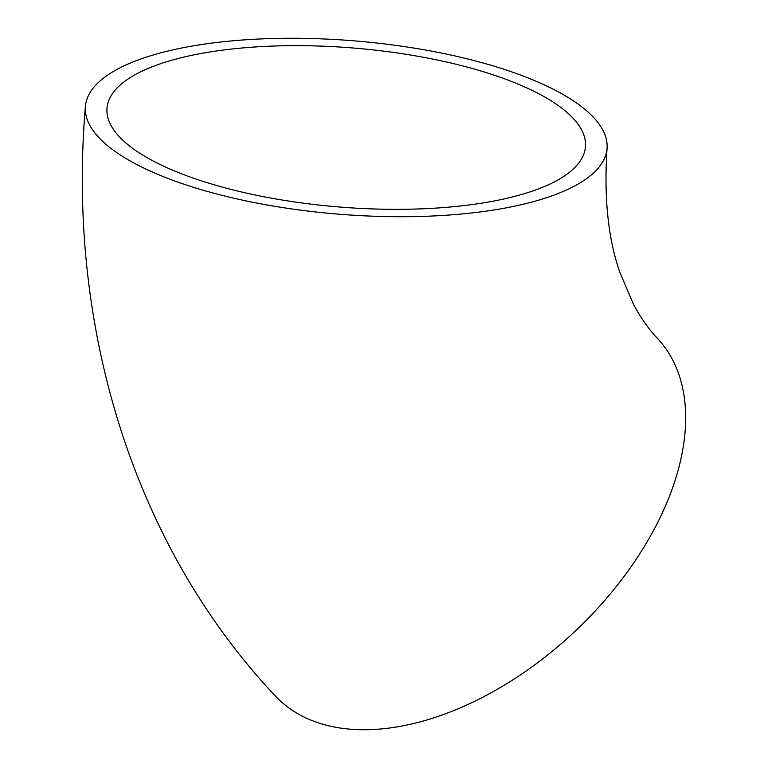 <?xml version="1.0" encoding="UTF-8"?>
<svg xmlns="http://www.w3.org/2000/svg" width="768" height="768" viewBox="0 0 768 768"><rect width="100%" height="100%" fill="white"/><g stroke="black" fill="none" stroke-linecap="round" stroke-linejoin="round"><path stroke-width="1.15" d="M607.046 148.483C603.821 197.712 608.141 239.146 620.016 272.784L633.523 304.445C640.963 318.144 648.941 329.462 657.456 338.39A261.667 157.642 136.9 0 1 589.526 617.002A261.667 157.642 136.9 0 1 295.69 712.454A261.667 157.642 136.9 0 1 275.213 695.846C132.739 544.598 66.778 325.891 85.392 106.512A261.667 87.005 -175.4 0 1 277.891 38.4A261.667 87.005 -175.4 0 1 567.744 97.238A261.667 87.005 -175.4 0 1 607.046 148.483A261.667 87.005 -175.4 0 1 414.547 216.586A261.667 87.005 -175.4 0 1 124.694 157.747A261.667 87.005 -175.4 0 1 85.392 106.512M549.398 99.744A240 79.795 -175.4 0 1 585.446 146.746A240 79.795 -175.4 0 1 408.883 209.213A240 79.795 -175.4 0 1 143.04 155.242A240 79.795 -175.4 0 1 106.992 108.25A240 79.795 -175.4 0 1 283.555 45.782A240 79.795 -175.4 0 1 549.398 99.744"/></g></svg>

